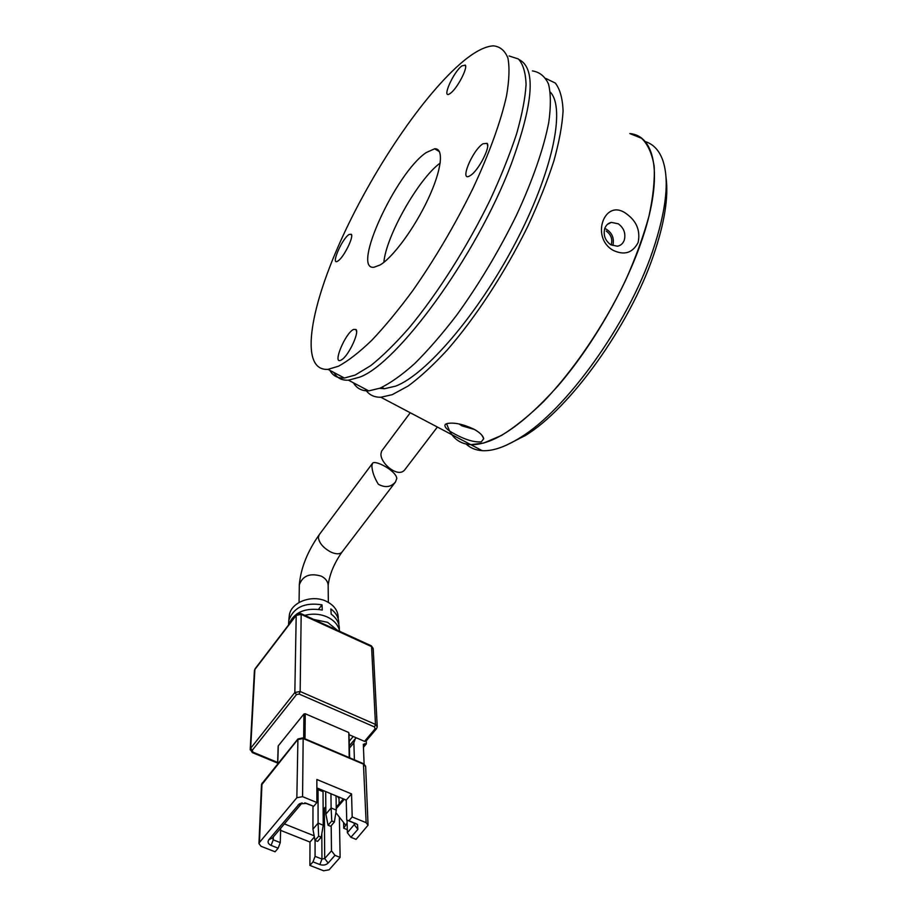 <?xml version="1.0" encoding="UTF-8"?>
<svg xmlns="http://www.w3.org/2000/svg" width="917" height="917" viewBox="0 0 917 917"><rect width="100%" height="100%" fill="white"/><g stroke="black" fill="none" stroke-linecap="round" stroke-linejoin="round"><path stroke-width="1.38" d="M666.029 177.405C668.688 197.086 664.55 222.969 653.603 255.052C629.475 326.406 569.64 408.684 525.464 435.46L506.092 445.33M645.052 141.527C653.064 143.946 658.922 150.021 662.601 159.776C669.697 179.904 666.35 210.417 652.583 251.338C627.664 324.905 565.915 409.888 520.661 437.352C505.542 446.888 492.716 451.336 482.182 450.66C475.705 450.236 470.329 448.012 466.077 444.023M446.613 423.849L449.502 430.875C454.007 439.403 461.102 444 470.776 444.653L483.603 443.071L501.439 435.483C514.609 427.368 528.593 416.123 543.403 401.761C573.308 370.697 603.65 326.234 625.405 280.751C635.47 258.135 643.31 236.655 648.927 216.286C653.122 197.052 654.864 180.34 654.153 166.16C652.079 153.701 647.895 144.416 641.613 138.295L629.853 133.584C656.503 135.796 663.644 179.342 640.547 243.968C623.457 292.431 591.11 347.635 557.479 386.458C522.002 425.797 493.105 445.192 470.776 444.653C462.684 444.149 456.391 440.825 451.898 434.704M606.24 231.05C610.951 234.488 612.636 238.947 611.295 244.438M426.199 152.577L434.658 148.783C444.229 148.015 441.765 169.954 428.079 199.104C414.495 228.195 392.831 257.585 380.016 265.013L374.09 267.225C350.936 270.698 395.789 172.866 426.199 152.577M338.453 366.215L327.965 369.368C299.859 371.144 308.949 311.459 340.333 241.652C371.649 171.731 423.413 94.061 463.933 60.705C475.568 51.237 485.391 46.286 493.403 45.85C500.063 46.526 504.9 50.573 507.903 57.989C509.703 67.388 509.256 79.985 506.551 95.792C500.854 121.537 489.105 153.987 472.564 189.2C454.66 225.444 434.727 259.27 412.742 290.666C398.448 310.049 384.75 326.635 371.649 340.436C359.177 352.392 348.116 360.977 338.453 366.215M329.891 370.388C332.94 375.878 337.765 378.423 344.391 378.033L355.154 375.064L370.72 365.642C382.504 356.22 395.307 343.634 409.131 327.873C437.283 294.013 467.292 246.879 490.217 199.768C500.991 176.442 509.772 154.503 516.569 133.939C522.06 114.659 525.223 98.165 526.083 84.456C525.624 72.615 523.08 64.121 518.437 58.997L509.095 55.948M461.778 65.955L465.309 65.096C468.025 67.801 457.182 88.468 450.591 93.167L449.674 93.809C441.386 99.254 453.021 72.558 461.778 65.955M482.972 143.763L487.145 143.327C490.744 146.995 478.193 171.02 470.329 175.525L470.192 175.617C458.89 183.148 472.026 150.617 482.972 143.763M353.561 329.421L356.002 329.501C359.567 332.435 348.506 355.83 341.686 359.751L340.929 360.186C332.092 364.886 345.17 333.169 353.561 329.421M349.045 234.5L351.291 234.236C354.145 236.563 343.451 257.918 337.892 261.013L337.823 261.058C330.189 266.239 341.754 238.982 349.045 234.5M383.856 262.342C386.046 236.15 418.404 178.826 440.229 163.02M410.254 412.753L381.632 451.095L380.979 453.606C379.902 463.177 398.448 478.72 404.901 469.619L437.375 427.047M339.359 629.119C339.439 623.239 336.711 618.241 331.186 614.149L330.865 608.934C336.218 612.946 338.866 617.817 338.797 623.56L338.751 624.259M338.235 618.058C338.178 610.871 334.247 605.312 326.429 601.369C312.307 594.273 291.308 602.022 289.382 614.906L289.096 617.577M304.834 615.364C312.674 613.347 320.171 613.886 327.312 617.015C334.235 620.373 338.362 625.153 339.691 631.332M337.467 630.311L327.61 622.334L313.694 619.422M396.797 478.433L395.456 481.998C390.837 487.236 385.14 487.982 378.343 484.233C374.251 477.574 372.096 471.43 371.878 465.79L372.531 463.303C374.973 459.555 396.144 470.753 396.797 478.433M348.815 733.371L349.205 757.602M348.999 734.666L364.53 741.36L365.929 741.223M277.736 763.85L278.264 746.507M278.287 745.842L303.917 713.999L303.687 738.265M305.017 738.827L305.235 713.747L303.917 713.999M305.235 713.747L348.517 732.419M288.557 624.477L288.798 620.362C293.681 607.329 304.753 602.16 322.005 604.83L322.28 610.034C305.029 607.249 293.715 612.304 288.362 625.211M349.194 741.303L353.228 736.489M322.005 604.83L318.577 609.278M337.456 796.426L339.026 798.512L339.13 803.796M366.296 740.787L366.319 743.905L363.327 744.249L364.106 763.999M354.409 759.815L353.87 742.839L355.315 738.678L356.392 737.853M347.279 829.656L343.737 828.223L347.119 823.053M343.611 822.549L343.737 828.223M318.027 789.606L323.036 791.68L323.231 825.231L318.096 823.145L318.027 789.606L316.869 790.97M323.139 809.172L325.822 806.834M347.05 820.165L347.36 832.739L350.89 837.278L356.071 839.376L368.038 825.22L366.135 822.675L352.197 816.967L351.543 793.904L316.858 779.496L316.892 802.524L302.576 796.667L303.16 738.54L302.816 737.898L297.922 738.987L296.844 797.733L259.465 842.448L261.975 783.565L297.853 739.068M280.613 830.378L309.992 842.07L309.9 865.419L323.644 870.795L329.134 869.786L340.127 857.384L339.382 817.127M259.465 842.448L258.949 843.525L260.978 846.265L275.089 851.79L278.149 848.179L280.281 842.608L273.243 839.834L272.498 837.932L302.129 802.902M316.869 787.921L346.236 800.06L346.718 820.039L353.664 822.87L354.627 824.154L347.36 832.739M304.696 802.902L313.671 806.307L316.892 802.524M340.127 857.384L334.969 855.343L331.484 850.816L324.698 858.541L321.947 859.057L315.07 856.34L315.07 840.396M280.671 828.223L280.281 842.608M314.153 835.811L284.316 823.879M330.945 793.744L331.117 807.98L336.275 810.089L336.046 795.853M352.197 816.967L348.953 820.692L357.481 824.463L357.894 829.346L350.89 837.278M331.484 850.816L331.186 825.701M334.969 855.343L328.16 863.057C325.959 865.086 323.197 865.591 319.884 864.571L312.995 861.865L309.9 865.419M315.07 856.34L312.995 861.865M309.992 842.07L314.371 836.992M296.844 797.733L302.576 796.667M278.149 848.179L271.1 845.405C268.073 843.927 267.328 842.024 268.864 839.685L299.297 803.888L306.542 803.395L313.671 806.307M351.543 793.904L346.236 800.06M348.953 820.692L346.718 820.039M336.23 807.166L343.371 798.867M323.231 825.231L321.225 837.198L317.58 841.405L314.99 840.373L312.938 829.151L312.984 806.112M336.275 810.089L334.373 822.022L330.67 826.297L328.068 825.243L325.879 814.078L325.695 791.577M336.252 808.645L344.333 799.269M321.225 837.198L318.635 836.155L318.096 823.145L312.938 829.151M318.635 836.155L314.99 840.373M334.373 822.022L331.771 820.956L331.117 807.98L325.879 814.078M331.771 820.956L328.068 825.243M335.874 812.645L345.48 824.933M346.248 800.828L345.365 799.693M626.196 213.638C636.547 220.951 640.536 230.568 638.14 242.478C632.592 253.035 624.236 255.637 613.049 250.272C590.135 237.331 604.693 197.659 626.196 213.638M545.913 78.507L555.301 83.057C559.978 89.098 562.568 98.337 563.084 110.797C562.293 124.999 559.21 141.78 553.822 161.128C547.14 181.646 538.474 203.356 527.837 226.247C505.187 272.349 475.396 317.786 447.118 350.122C433.214 365.149 420.25 377.093 408.237 385.954L392.212 394.688L380.83 397.244C373.769 397.37 368.508 394.597 365.035 388.911M446.82 423.597C453.777 422.187 462.741 424.009 473.734 429.076C479.774 432.446 483.11 435.667 483.717 438.75L481.287 441.845C474.49 442.43 465.893 439.954 455.497 434.44C447.118 430.062 443.736 426.703 445.341 424.342L446.82 423.597M458.958 423.918L462.099 425.901L474.57 429.534M624.259 240.197C625.944 233.503 623.961 228.046 618.322 223.817L611.375 222.384C608.269 223.083 606.08 225.055 604.807 228.322C603.099 235.061 605.082 240.552 610.779 244.782L617.405 246.226C620.671 245.596 622.952 243.59 624.259 240.197M379.615 388.315L384.349 388.739L395.594 386.149C425.339 375.076 477.23 315.459 514.689 244.312C552.298 173.187 565.915 108.366 550.303 92.113M532.387 70.918C539.586 71.984 544.973 76.363 548.526 84.077C550.876 93.729 550.957 106.51 548.756 122.431C543.77 148.267 532.594 180.592 516.374 215.438C498.756 251.269 478.823 284.545 456.586 315.276C442.074 334.189 428.067 350.328 414.576 363.682C401.68 375.179 390.138 383.352 379.947 388.189L368.76 390.883C361.848 391.101 356.724 388.395 353.4 382.779M519.114 59.594C536.181 68.167 533.499 103.185 511.044 164.647C476.152 256.863 396.511 364.657 359.315 377.265L348.471 380.188C342.889 380.509 338.568 378.755 335.484 374.915L333.834 372.462M604.784 228.39C611.777 231.99 614.482 237.663 612.9 245.412M328.355 602.366L328.16 586.754C328.412 582.192 326.097 578.65 321.225 576.128C309.946 572.838 302.644 575.738 299.32 584.828L299.297 586.788M342.156 551.874L341.892 552.229C339.668 554.395 335.966 554.327 330.773 552.011C323.265 547.885 319.127 543.024 318.359 537.442L319.288 534.622L372.336 463.543M294.838 692.518L250.673 748.272L254.869 669.502L296.202 615.376L294.838 692.518L300.157 691.487L301.177 614.39L296.202 615.376L296.5 614.55C296.409 613.737 297.796 613.37 300.673 613.462L301.177 614.39L371.568 646.623L375.477 724.407L300.157 691.487L299.148 694.066L296.489 694.582L294.838 692.518M296.42 614.665L255.19 668.642L254.41 670.912M250.192 749.819L250.673 748.272L252.255 750.312L296.489 694.582M252.255 750.312L252.966 752.181L252.209 752.536M364.53 741.36L375.11 728.843L374.526 726.952L299.148 694.066M252.966 752.181L277.668 762.44M374.526 726.952L375.477 724.407L377.231 726.872L376.509 728.728M375.11 728.843L376.451 728.797L365.86 741.303M377.208 726.321L373.219 649.03L370.949 645.648L300.994 613.611M303.034 737.979L363.441 763.655L366.135 822.675M368.026 824.681L365.677 766.83L363.854 764.319L303.16 738.54L297.704 739.583L261.471 785.078M365.654 743.928L363.419 746.564M363.373 745.349L364.863 743.584M349.377 748.18L353.87 742.839M321.821 833.622L321.947 859.057L319.884 864.571M271.1 845.405L273.243 839.834L273.335 836.934M357.894 829.346L354.329 824.807L354.283 823.26M353.664 822.87L355.922 823.535M306.542 803.395L304.948 802.937M324.354 808.542L324.698 858.541L328.16 863.057M301.601 803.326L297.991 805M268.864 839.685L272.498 837.932M525.464 435.46L520.661 437.352M380.83 397.244L482.182 450.66M434.658 148.783L439.507 151.706M327.965 369.368L344.391 378.033M465.641 66.792L465.309 65.096M487.661 145.941L487.145 143.327M356.587 331.702L356.002 329.501M351.67 235.703L351.291 234.236M299.057 602.469L299.32 584.828C300.753 568.345 307.321 551.713 319.047 534.955M328.183 585.046C329.627 574.214 334.189 563.267 341.892 552.229L395.456 481.998M277.645 763.104L252.381 752.616L250.215 749.292L254.422 670.499L255.109 668.745M289.382 614.906L288.798 620.362M349.652 757.797L348.964 733.05M277.622 763.999L278.16 746.117M371.316 645.82L373.173 648.411M363.682 763.758L365.631 766.176M262.147 783.038L261.483 784.631L258.949 843.525M366.319 743.905L363.453 747.275M349.308 745.808L354.845 739.228M354.191 823.179L357.481 824.463M302.037 802.96L299.297 803.888M481.918 435.266L483.717 438.75M447.954 423.322L445.341 424.342M384.349 388.739L381.816 387.398M611.375 222.384L607.558 224.252M368.76 390.883L348.471 380.188M334.969 373.07L335.484 374.915"/></g></svg>
